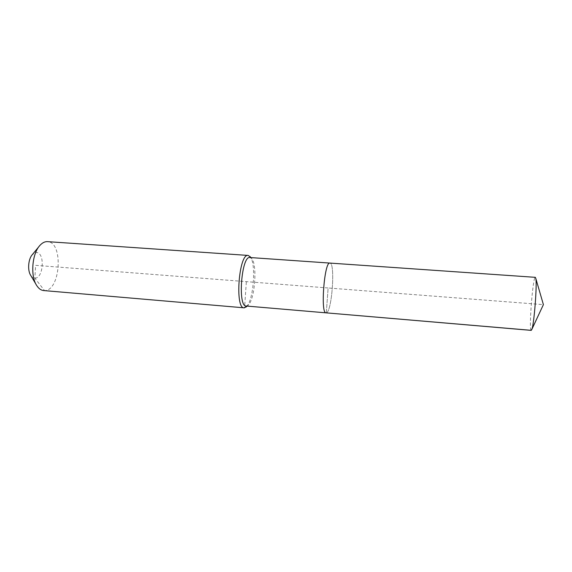 <?xml version="1.0" encoding="UTF-8"?>
<svg xmlns="http://www.w3.org/2000/svg" width="572" height="572" viewBox="0 0 572 572"><rect width="100%" height="100%" fill="white"/><g stroke="black" fill="none" stroke-linecap="round" stroke-linejoin="round"><path stroke-width="0.43" stroke-dasharray="2.86 2.15" d="M531.224 330.373L531.109 330.316C528.735 329.05 532.925 276.297 535.328 277.32M326.047 312.841L326.319 312.82C331.91 312.312 335.507 262.641 329.908 263.077C335.507 262.641 331.91 312.312 326.319 312.82L328.113 287.973L543.4 304.633L531.109 330.316M246.16 306.02L247.919 305.362C254.819 300.708 257.65 264.107 251.551 258.444L249.928 257.529M246.482 306.678C253.525 300.436 256.327 264.171 250.336 256.921M43.687 290.562L44.509 290.583C60.589 290.926 63.649 242.013 47.533 241.641M30.766 275.468C31.925 277.227 33.29 278.114 34.849 278.128C43.551 278.614 45.174 252.438 36.422 252.524L32.382 254.569M246.532 306.049L326.319 312.82L328.113 287.973L35.636 265.329L34.849 278.128L44.509 290.583L244.551 307.808L246.36 281.646M251.551 258.444L250.872 257.593M247.919 305.362L247.118 306.099M36.122 284.52L36.815 285.685M39.068 246.453L39.933 245.402"/><path stroke-width="0.86" d="M326.047 312.841C320.284 313.899 324.374 261.139 329.901 263.077C324.374 261.139 320.284 313.899 326.047 312.841L246.16 306.02C237.523 306.785 241.491 255.441 249.914 257.529L535.335 277.327L535.8 278.421C537.208 284.234 534.141 323.838 531.86 329.365L531.224 330.373L326.047 312.841L531.109 330.316M250.336 256.921L248.141 255.427C238.967 253.146 234.67 308.665 244.087 307.822L246.482 306.678M39.068 246.453L32.382 254.569C28.214 258.923 27.32 270.527 30.766 275.468L36.122 284.52M47.533 241.641L47.476 241.641C44.859 241.491 42.349 242.742 39.933 245.402C31.989 253.618 30.23 276.347 36.815 285.685C38.789 288.688 41.084 290.311 43.687 290.562L244.087 307.822M244.551 307.808L246.532 306.049M531.86 329.365L543.4 304.633L535.8 278.421M250.872 257.593L249.943 256.435M247.118 306.099L246.017 307.1M47.476 241.641L248.141 255.427"/></g></svg>
